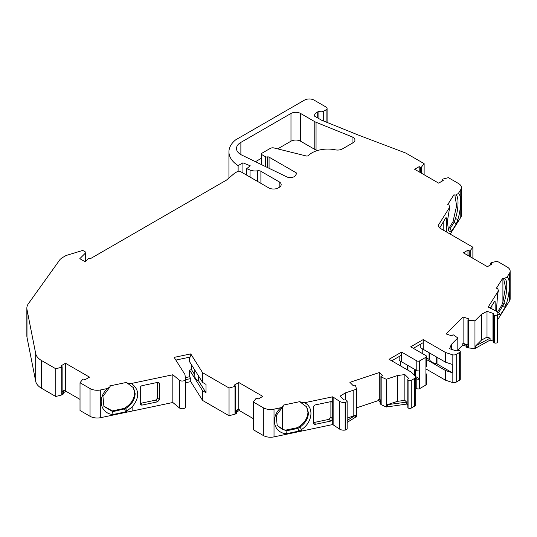 <?xml version="1.0" encoding="UTF-8"?>
<svg xmlns="http://www.w3.org/2000/svg" width="537" height="537" viewBox="0 0 537 537"><rect width="100%" height="100%" fill="white"/><g stroke="black" fill="none" stroke-linecap="round" stroke-linejoin="round"><path stroke-width="0.81" d="M241.831 155.099A14.949 8.632 180 0 1 240.871 154.596A14.949 8.632 180 0 1 236.495 148.494A14.949 8.632 180 0 1 240.871 142.392L290.98 113.461A6.793 3.92 0 0 1 300.579 113.461L314.783 121.664A9.512 5.491 180 0 0 316.051 122.282L352.057 136.834A6.793 3.92 0 0 1 354.957 140.05A6.793 3.92 0 0 1 352.963 142.822L342.418 148.91A6.793 3.92 0 0 1 335.33 149.83A22.42 12.942 180 0 0 308.366 155.555A1.698 0.98 180 0 1 306.224 155.965L274.045 147.97A3.397 1.96 0 0 0 270.299 148.387L261.861 153.26A1.698 0.98 0 0 0 261.358 153.951A1.698 0.98 0 0 0 261.861 154.649L265.419 156.703A1.698 0.98 0 0 0 267.245 156.925A1.698 0.98 180 0 1 269.064 157.14L296.115 172.76A1.698 0.98 180 0 1 296.612 173.451A1.698 0.98 180 0 1 296.511 173.787L295.397 175.552A5.437 3.135 180 0 1 286.798 176.888L241.831 155.099M468.009 346.003A0.678 0.389 0 0 0 468.244 346.506L468.244 320.153A0.678 0.389 0 0 1 468.009 319.649L468.707 318.837L463.109 316.971L463.109 343.324L467.942 344.929M381.169 404.636L381.169 376.9L386.244 379.283L386.244 407.019L381.169 404.636A0.678 0.389 180 0 1 381.015 404.529L380.277 403.797A1.356 0.785 180 0 1 380.095 403.401L380.095 402.018A1.356 0.785 0 0 0 380.277 402.408L380.995 403.126L380.995 376.773A0.678 0.389 0 0 1 381.223 376.269L382.532 375.766L379.303 372.537L379.303 398.884L380.921 400.508M381.169 376.9A0.678 0.389 180 0 1 381.015 376.793L380.995 403.126A0.678 0.389 0 0 1 380.921 402.945L380.921 376.598M474.963 348.547L474.963 320.811L481.441 314.333L487.005 311.339L487.005 337.135L490.086 338.162L490.086 340.102L474.963 348.547L468.512 347.949A0.678 0.389 180 0 1 468.277 347.902L467.009 347.479A1.356 0.785 180 0 1 466.727 347.352A1.356 0.785 180 0 1 466.324 346.795A1.356 0.785 180 0 1 466.358 346.627M466.324 346.231L462.773 345.049L462.773 343.66L466.499 344.902L466.358 345.237A1.356 0.785 0 0 0 466.324 345.412A1.356 0.785 0 0 0 466.727 345.969A1.356 0.785 0 0 0 467.009 346.09L468.244 346.506L468.277 320.166A0.678 0.389 180 0 0 468.512 320.213L474.963 320.811M194.83 374.967A2.041 1.175 0 0 0 194.81 374.927L191.501 369.678L189.581 370.08L202.617 390.755L206.027 392.722L198.65 381.015A2.041 1.175 0 0 0 198.173 380.585A2.041 1.175 0 0 0 198.113 380.552A10.237 5.907 180 0 1 194.83 376.215L194.83 370.087M447.932 229.017L449.899 228.957L454.235 222.076L455.49 218.478C458.86 207.967 458.86 194.871 455.49 195.052L458.289 193.568L460.78 189.615A10.19 5.887 0 0 0 461.397 187.608A10.19 5.887 0 0 0 458.41 183.446L448.388 177.66L442.421 179.197A0.678 0.389 180 0 0 442.219 179.277L442.199 179.291A0.678 0.389 0 0 0 442.186 179.814L443.226 180.492L438.655 183.137L414.638 169.269L419.209 166.631L420.39 167.229A0.678 0.389 0 0 0 421.29 167.229L421.317 167.215A0.678 0.389 180 0 0 421.458 167.094L424.129 163.651L405.824 153.085L357.957 134.908L321.623 120.221L314.293 115.985A10.19 5.887 180 0 1 317.26 112.152L317.26 117.704M447.952 229.098L448.469 229.319M449.348 231.44L447.912 229.071L449.899 228.957L451.691 231.219L449.348 231.44L448.556 230.588L447.341 221.694L449.684 207.222L448.959 204.926L447.683 204.657L453.899 194.797L455.175 195.065M497.551 312.272L498.658 312.507L502.994 305.627L503.834 303.324C507.693 292.356 507.754 277.555 503.934 278.616L507.042 277.119L509.532 273.165A10.19 5.887 0 0 0 510.15 271.158A10.19 5.887 0 0 0 507.163 266.996L497.141 261.21L491.174 262.747A0.678 0.389 180 0 0 490.972 262.828L490.952 262.841A0.678 0.389 0 0 0 490.946 263.365L491.986 264.05L487.415 266.688L463.397 252.82L467.969 250.182L469.143 250.779A0.678 0.389 0 0 0 470.043 250.779A1.356 0.785 0 0 0 470.05 250.779L470.076 250.766A0.678 0.389 180 0 0 470.211 250.645L472.882 247.201L440.454 228.48A6.793 3.92 180 0 1 438.467 225.708A6.793 3.92 180 0 1 438.877 224.365L449.684 207.222M497.833 312.863L498.658 312.507L500.444 314.769L497.638 314.541M110.166 386.68L109.702 385.942L126.792 382.351L127.256 383.089L131.229 383.499L132.149 384.029C139.553 390.137 139.553 397.783 132.149 406.979L125.712 411.845L113.072 414.504C100.265 413.651 96.828 397.937 107.581 388.473L110.166 386.68L102.943 396.353L103.91 406.408L112.757 411.651L125.53 408.657C131.652 404.663 134.861 399.656 135.149 393.634L133.512 387.761L127.256 383.089M103.708 406.079L112.287 410.912L124.201 408.409C130.813 404.435 134.31 399.266 134.686 392.896L133.277 387.399M235.414 386.083L235.414 412.436A0.678 0.389 0 0 1 235.24 412.698L236.253 412.114A1.356 0.785 0 0 0 236.649 411.557L236.649 412.946A1.356 0.785 180 0 1 236.253 413.497L235.213 414.094L235.24 386.345A0.678 0.389 0 0 0 235.24 385.821L234.206 385.143L238.77 382.505L262.788 396.373L258.216 399.011L257.042 398.407A0.678 0.389 0 0 0 256.136 398.414A1.356 0.785 0 0 0 256.129 398.414A0.678 0.389 180 0 0 255.974 398.541L253.303 401.991L263.325 407.778A10.19 5.887 0 0 0 274.018 409.14L280.864 407.704L283.449 405.905L282.986 405.173L300.076 401.582L300.539 402.32L304.519 402.73L332.718 396.809L339.639 401.387A5.437 3.135 0 0 0 345.13 402.32L345.318 402.287A6.793 3.92 0 0 0 345.774 402.206A2.041 1.175 0 0 0 347.137 401.099A2.041 1.175 0 0 0 346.882 400.528A2.041 1.175 0 0 0 346.58 400.307A2.041 1.175 0 0 0 344.908 399.964A1.356 0.785 180 0 1 343.579 399.582L340.136 396.138L345.318 392.923L356.534 389.184L355.501 385.459A0.678 0.389 180 0 0 355.42 385.324L355.4 385.304A0.678 0.389 0 0 0 354.527 385.17L353.118 385.573L349.889 382.344L379.303 372.537M276.991 425.304L282.294 429.338L285.57 430.144L286.04 430.882L297.954 428.378L299.961 427.143C305.385 423.169 308.211 418.41 308.433 412.866L306.795 406.992L300.539 402.32M285.57 430.144L297.485 427.64C304.096 423.666 307.594 418.498 307.97 412.127L306.56 406.63M487.005 311.339L492.973 313.326A1.356 0.785 180 0 1 493.255 313.454A1.356 0.785 180 0 1 493.651 314.011A1.356 0.785 180 0 1 493.644 314.098A2.041 1.175 0 0 0 493.631 314.226A2.041 1.175 0 0 0 494.611 315.232A2.041 1.175 0 0 0 497.517 314.595A6.793 3.92 0 0 0 497.665 314.333L497.718 314.226A5.437 3.135 0 0 0 497.913 313.393A5.437 3.135 0 0 0 496.316 311.171A5.437 3.135 0 0 0 496.101 311.051L488.167 307.063L498.437 290.772L497.712 288.483L496.436 288.215L502.659 278.347L504.418 278.629M490.086 340.102L492.973 341.069A1.356 0.785 180 0 1 493.255 341.19A1.356 0.785 180 0 1 493.631 341.606M386.244 379.283L397.454 375.544L404.858 374.564L408.301 378.008A1.356 0.785 180 0 1 408.482 378.397A1.356 0.785 180 0 1 408.221 378.867A2.041 1.175 0 0 0 407.818 379.565A2.041 1.175 0 0 0 408.073 380.129A2.041 1.175 0 0 0 411.261 380.357L414.678 378.384A3.444 1.987 0 0 0 415.658 376.994A3.444 1.987 0 0 0 415.195 375.994L411.57 372.369A3.397 1.96 0 0 0 411.027 371.966L389.083 359.293L401.575 352.084L416.793 360.871A2.041 1.175 0 0 0 419.679 360.871L425.922 357.266A2.041 1.175 0 0 0 426.519 356.434A2.041 1.175 0 0 0 425.922 355.601L410.704 346.815L423.19 339.599L445.139 352.272A3.397 1.96 0 0 0 445.844 352.581L452.141 354.682A3.397 1.96 0 0 0 456.242 354.373L459.457 352.514A2.041 1.175 0 0 0 460.269 351.574A2.041 1.175 0 0 0 459.672 350.742A2.041 1.175 0 0 0 459.283 350.567A2.041 1.175 0 0 0 457.088 350.648A1.356 0.785 180 0 1 455.604 350.695L449.644 348.708L451.342 344.432L457.813 337.961L453.691 335.034A0.678 0.389 180 0 0 453.503 334.94L453.47 334.934A0.678 0.389 0 0 0 452.597 335.061L451.731 335.82L446.133 333.954L463.109 316.971M140.285 403.233A2.041 1.564 -32.2 0 0 141.036 403.213L155.649 400.139L157.609 398.065L157.609 382.404M141.036 403.213L142.198 405.052L157.482 401.844L155.649 400.139M313.568 422.465A2.041 1.564 -32.2 0 0 314.32 422.438L328.933 419.37L330.893 417.296L330.893 401.636M314.32 422.438L315.481 424.284L330.765 421.075L328.933 419.37M318.891 118.643L318.891 111.213L317.26 112.152M318.891 111.213A3.397 1.96 0 0 0 323.697 111.213L326.093 109.83A3.397 1.96 0 0 0 327.093 108.44A3.397 1.96 0 0 0 326.093 107.051L314.085 100.117A6.793 3.92 0 0 0 304.479 100.117L235.716 139.821A35.469 20.48 0 0 0 228.937 151.857A35.469 20.48 0 0 0 238.126 165.611L242.925 162.839L250.229 165.785L246.718 168.678L250.061 170.028A9.001 5.195 0 0 0 257.599 170.786A3.397 1.96 180 0 1 260.901 171.29L279.186 181.848A6.793 3.92 180 0 1 281.173 184.621A6.793 3.92 180 0 1 279.186 187.393L278.347 187.876A6.793 3.92 180 0 1 268.735 187.876L240.395 171.511A2.041 1.175 0 0 0 237.508 171.511L234.629 173.176L226.46 180.11L90.377 258.68A1.356 0.785 0 0 0 88.209 258.821L85.094 261.727L79.812 258.68L85.598 252.887A1.356 0.785 0 0 0 85.779 252.497A1.356 0.785 0 0 0 85.383 251.94L83.47 250.839A1.356 0.785 0 0 0 81.879 250.698L66.393 255.404A2.041 1.175 0 0 0 65.897 255.612L62.534 257.552A10.19 5.887 0 0 0 61.393 258.344L60.11 259.398L28.394 303.687A20.379 11.767 0 0 0 26.85 308.178A20.379 11.767 0 0 0 26.984 309.513L26.984 337.249A20.379 11.767 180 0 1 26.85 335.92L26.85 308.178M35.684 353.541A20.379 11.767 0 0 0 41.517 360.528L41.517 388.264A20.379 11.767 180 0 1 35.684 381.277L35.684 353.541L26.984 309.513M41.517 360.528L55.761 368.751L55.761 396.487L61.728 394.95L61.728 367.207L55.761 368.751M62.97 392.883A1.356 0.785 0 0 0 63.366 392.325L63.366 393.715A1.356 0.785 180 0 1 62.97 394.265L62.97 392.883L61.956 393.467A0.678 0.389 0 0 0 62.131 393.205L62.131 366.852A0.678 0.389 0 0 1 61.956 367.113L61.956 393.467L61.93 367.127A0.678 0.389 180 0 1 61.728 367.207M62.131 366.852A0.678 0.389 0 0 0 61.956 366.59L60.916 365.912L65.487 363.274L89.504 377.142L84.933 379.78L83.759 379.176A0.678 0.389 0 0 0 82.846 379.182L82.846 379.182A0.678 0.389 180 0 0 82.691 379.31L80.02 382.76L90.041 388.546A10.19 5.887 0 0 0 100.734 389.916L107.581 388.473M131.229 383.505L172.827 374.766L179.418 380.196A3.397 1.96 0 0 0 183.224 380.941A3.397 1.96 0 0 0 185.601 379.075A3.397 1.96 0 0 0 185.587 378.9L184.916 374.464L174.142 357.38L190.742 353.896L202.617 372.725L229.044 387.983L235.011 386.439A0.678 0.389 180 0 0 235.213 386.358M497.913 319.347L509.532 300.908A10.19 5.887 0 0 0 510.15 298.894L510.15 271.158M493.644 341.834A2.041 1.175 0 0 0 493.631 341.968A2.041 1.175 0 0 0 494.611 342.975A2.041 1.175 0 0 0 497.517 342.331A6.793 3.92 0 0 0 497.665 342.069L497.718 341.962A5.437 3.135 0 0 0 497.913 341.129L497.913 313.393M457.813 350.01L462.773 345.049M425.922 368.912L445.139 380.008A3.397 1.96 0 0 0 445.844 380.317L452.141 382.418A3.397 1.96 0 0 0 456.242 382.109L459.457 380.25A2.041 1.175 0 0 0 460.269 379.31L460.269 351.574M415.658 387.949L416.793 388.607A2.041 1.175 0 0 0 419.679 388.607L425.922 385.002A2.041 1.175 0 0 0 426.519 384.17L426.519 374.464A2.041 1.175 0 0 0 425.922 373.631M407.818 379.565L407.818 407.301A2.041 1.175 0 0 0 408.073 407.865A2.041 1.175 0 0 0 411.261 408.093L414.678 406.12A3.444 1.987 0 0 0 415.658 404.73L415.658 376.994M404.858 374.564L404.858 400.36L406.637 402.132L406.637 404.079L407.818 405.26M406.637 404.079L386.244 407.019M380.115 401.877L378.713 400.468L356.534 407.865M347.137 418.115L355.353 415.369L355.353 417.316L356.534 416.92L356.534 389.184M355.353 417.316L347.137 422.411M253.303 401.991L253.303 429.728L263.325 435.514A10.19 5.887 0 0 0 274.018 436.883L332.718 424.545L339.639 429.123A5.437 3.135 0 0 0 345.13 430.056L345.318 430.03A6.793 3.92 0 0 0 345.774 429.942A2.041 1.175 0 0 0 347.137 428.835L347.137 401.099M235.414 410.798L238.77 408.858L239.254 409.134L239.254 410.516L253.303 418.632M239.254 410.516L236.649 412.02M235.213 414.094A0.678 0.389 180 0 1 235.011 414.181L229.044 415.719L229.044 387.983M185.601 382.713L190.742 381.632L202.617 400.461L229.044 415.719M80.02 382.76L80.02 410.496L90.041 416.282A10.19 5.887 0 0 0 100.734 417.652L172.827 402.502L179.418 407.932A3.397 1.96 0 0 0 183.224 408.677A3.397 1.96 0 0 0 185.601 406.811A3.397 1.96 0 0 0 185.587 406.637M62.131 391.567L65.487 389.627L65.97 389.902L65.97 391.292L80.02 399.4M65.97 391.292L63.366 392.795M62.97 394.265L61.93 394.87A0.678 0.389 180 0 1 61.728 394.95M41.517 388.264L55.761 396.487M35.684 381.277L26.984 337.249M450.214 234.112L460.78 217.351A10.19 5.887 0 0 0 461.397 215.344L461.397 187.608M317.387 150.555L316.051 150.018A9.512 5.491 180 0 1 314.783 149.4L300.579 141.204A6.793 3.92 0 0 0 290.98 141.197L277.683 148.877M261.358 158.294L255.458 161.704M419.209 171.907L419.209 166.631M467.969 255.458L467.969 250.182M65.487 363.274L65.487 389.627M238.77 382.505L238.77 408.858M406.637 402.132L387.425 404.683L397.454 401.34L397.454 375.544M387.425 404.683L387.425 406.623M345.318 392.923L345.318 399.964M189.581 357.186L189.581 361.757L202.617 382.431L206.027 384.405L206.027 392.722M202.617 372.725L202.617 382.431M190.742 353.896L190.742 356.944L175.841 360.079M202.617 390.755L202.617 400.461M415.658 378.243L416.793 378.9A2.041 1.175 0 0 0 419.679 378.9L415.557 376.524M425.922 357.266L425.922 375.296A2.041 1.175 0 0 0 426.519 374.464M426.519 359.548L445.139 370.302A3.397 1.96 0 0 0 445.844 370.611L452.141 372.712A3.397 1.96 0 0 0 452.268 372.752L437.011 363.945A2.041 1.175 0 0 0 436.192 363.656A10.237 5.907 180 0 1 429.573 359.83A2.041 1.175 0 0 0 429.07 359.36L426.519 357.884M458.289 193.568C461.612 194.515 461.357 208.517 457.806 219.613L456.275 223.942L451.691 231.219M496.369 311.205L497.638 293.954L498.437 290.772M507.042 277.119C510.546 278.079 510.022 293.424 506.096 304.607L505.035 307.493L500.444 314.769M157.609 398.065L159.435 399.77L159.435 383.68L159.046 382.767L157.482 382.425L142.198 385.64A2.041 1.564 -32.2 0 0 140.285 387.701L140.285 403.79A2.041 1.564 -32.2 0 0 140.472 404.475A2.041 1.564 -32.2 0 0 142.198 405.052M159.435 399.77L157.482 401.844M172.827 374.766L172.827 402.502M304.519 402.73C314.273 407.294 312.621 422.357 301.579 429.513L298.995 431.077L286.355 433.735C273.548 432.876 270.111 417.168 280.864 407.704M332.718 396.809L332.718 418.994L330.765 421.075M315.481 424.284A2.041 1.564 -32.2 0 1 313.756 423.706A2.041 1.564 -32.2 0 1 313.568 423.022L313.568 406.932A2.041 1.564 -32.2 0 1 315.481 404.871L330.765 401.656L332.329 401.998L332.718 402.911L331.322 401.609M330.893 417.296L332.718 418.994L332.718 424.545M185.601 379.659L190.742 378.578L190.742 381.632M401.575 352.084L401.575 355.132L391.728 360.817M423.19 339.599L423.19 342.653L413.342 348.338M185.594 388.694L185.594 397.018M189.581 370.08L189.581 376.739L190.742 378.578M333.135 397.192L333.135 424.935M380.095 402.018A1.356 0.785 0 0 1 380.458 401.481L380.867 401.233L378.713 399.085L378.713 400.468M378.713 399.085L379.303 398.884M408.073 380.129L408.073 407.865M414.678 378.384L414.678 406.12M399.172 356.521L399.172 360.401L416.793 370.577A2.041 1.175 0 0 0 419.679 370.577L419.679 388.607M425.922 366.972A2.041 1.175 0 0 0 426.519 366.14L426.519 356.434M420.793 344.036L420.793 347.922L445.139 361.978A3.397 1.96 0 0 0 445.844 362.294L452.141 364.388A3.397 1.96 0 0 0 452.268 364.428L452.268 372.752M459.457 352.514L459.457 380.25M451.342 344.432L451.342 349.278M457.813 350.453L457.813 337.961M490.086 338.162L475.648 345.922L475.648 347.869M475.648 345.922L481.441 340.129L481.441 314.333M494.611 315.232L494.611 342.975M490.328 308.07L494.443 301.546A2.041 0.571 -78.1 0 1 494.866 301.217A2.041 0.571 -78.1 0 1 495.141 302.103L495.141 310.554M470.043 256.659L470.043 250.779L470.05 256.659M472.882 247.201L472.882 258.297M439.669 227.936L445.69 217.995A2.041 0.571 -78.1 0 1 446.106 217.666A2.041 0.571 -78.1 0 1 446.388 218.552L446.388 231.903M421.29 173.109L421.29 167.229L421.29 173.109M424.129 163.651L424.129 174.747M189.581 376.739L185.393 377.618M283.449 405.905L276.226 415.584L277.193 425.64L286.04 430.882L286.355 433.742M297.485 427.64L298.995 431.077M112.287 410.912L113.072 414.504M124.201 408.409L125.712 411.845M497.45 312.125L501.712 305.358L502.988 305.627L505.035 307.493M501.712 305.358L502.907 301.969L505.505 287.329L503.599 278.542M448.623 228.688L452.959 221.808L454.235 222.076L456.275 223.942M455.665 195.079L456.329 194.481M452.959 221.808L456.631 205.738L454.839 194.991M443.193 230.064L443.193 221.956M491.946 308.909L491.946 305.506M422.23 353.467L422.23 348.755M400.615 365.952L400.615 361.233M191.501 369.678L191.501 364.798M355.353 415.369L347.137 420.471M404.858 400.36L397.454 401.34M487.005 337.135L481.441 340.129M462.773 343.66L463.109 343.324M239.254 409.134L236.213 410.892L236.488 411.181A1.356 0.785 0 0 1 236.649 411.557M65.97 389.902L62.93 391.661L63.205 391.95A1.356 0.785 0 0 1 63.366 392.325M246.718 175.169L246.718 168.678M242.925 172.974L242.925 162.839M238.126 171.269L238.126 165.611M381.015 404.529L381.015 376.793M198.65 376.135L198.65 381.015M353.151 390.312L353.151 416.108M416.793 378.9L416.793 388.607M425.922 375.296L425.922 385.002M445.139 370.302L445.139 380.008M445.844 370.611L445.844 380.317M452.141 372.712L452.141 382.418M455.49 218.478L457.806 219.613L457.806 222.07M503.834 303.324L506.096 304.607L506.096 306.358M100.734 389.916L100.734 417.652M125.53 408.657L127.021 411.107L127.021 412.127M132.149 406.979L132.149 411.047M132.149 383.311L132.149 384.029M274.018 409.14L274.018 436.883M299.961 427.143L301.579 429.513L301.579 431.09M90.041 388.546L90.041 416.282M179.418 380.196L179.418 407.932M263.325 407.778L263.325 435.514M339.639 401.387L339.639 429.123M345.13 402.32L345.13 430.056M345.318 402.287L345.318 430.03M345.774 402.206L345.774 429.942M408.301 378.008L408.301 378.793M411.261 380.357L411.261 408.093M401.575 361.79L401.575 355.132M416.793 360.871L416.793 370.577M419.679 360.871L419.679 370.577M423.19 349.312L423.19 342.653M445.139 352.272L445.139 361.978M445.844 352.581L445.844 362.294M452.141 354.682L452.141 364.388M456.242 354.373L456.242 382.109M492.973 313.326L492.973 341.069M497.517 314.595L497.517 342.331M497.665 314.333L497.665 342.069M497.718 314.226L497.718 341.962M509.532 273.165L509.532 300.908M438.877 224.365L438.877 227.05M460.78 189.615L460.78 217.351M446.388 218.552L445.455 218.358M495.141 302.103L494.215 301.908M159.435 383.68L158.039 382.378M437.011 357.286L437.011 363.945M436.192 356.816L436.192 363.656M429.573 352.99L429.573 359.83M429.07 352.702L429.07 359.36M415.39 369.765L415.39 376.222M414.571 369.295L414.571 375.376M407.952 365.475L407.952 370.188M407.455 365.187L407.455 369.899M198.113 375.296L198.113 380.552M194.81 370.047L194.81 374.927M323.697 121.06L323.697 111.213M85.598 261.425L85.598 252.887M279.186 187.393L279.186 181.848M260.901 183.352L260.901 171.29M257.599 181.446L257.599 170.786M250.061 177.096L250.061 170.028M326.093 122.027L326.093 109.83M240.871 154.596L240.871 142.392M290.98 141.197L290.98 113.461M300.579 141.204L300.579 113.461M314.783 149.4L314.783 121.664M316.051 150.018L316.051 122.282M352.057 143.345L352.057 136.834M468.512 347.949L468.512 320.213M468.277 347.902L468.277 320.166M467.009 347.479L467.009 346.09M380.277 403.797L380.277 402.408M235.011 414.181L235.011 386.439M236.253 413.497L236.253 412.114M61.93 394.87L61.93 367.127M421.317 173.122L421.317 167.215M421.458 173.203L421.458 167.094M470.076 256.673L470.076 250.766M470.211 256.753L470.211 250.645M490.946 264.647L490.946 263.365M469.143 256.136L469.143 250.779M442.186 181.097L442.186 179.814M420.39 172.585L420.39 167.229M296.115 174.418L296.115 172.76M269.064 168.296L269.064 157.14M267.245 167.41L267.245 156.925M265.419 166.53L265.419 156.703M261.861 164.805L261.861 154.649M502.907 278.401L502.907 301.969M282.294 406.818L282.294 429.338M467.942 346.177L467.942 319.824M466.324 346.795L466.324 345.412M185.601 379.075L185.601 406.811M493.631 314.226L493.631 341.968M85.779 261.244L85.779 252.497M228.937 178.009L228.937 151.857M327.093 122.429L327.093 108.44M490.771 264.748L490.771 263.11M442.018 181.197L442.018 179.559M261.358 164.564L261.358 153.951"/></g></svg>
